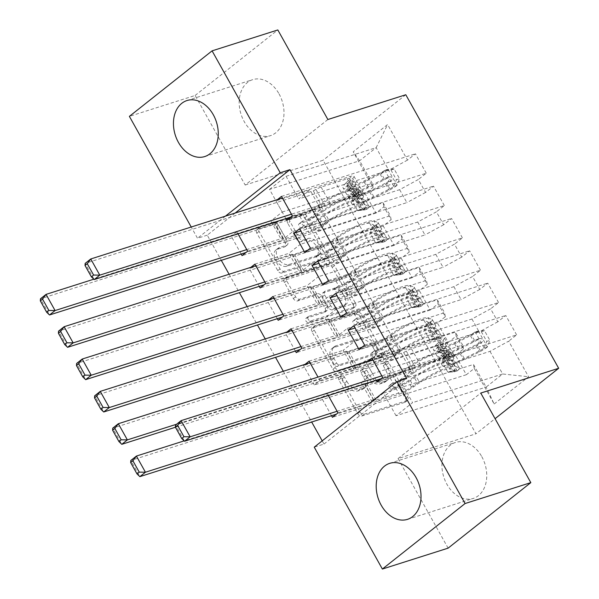 <?xml version="1.0" encoding="UTF-8"?>
<svg xmlns="http://www.w3.org/2000/svg" width="599" height="599" viewBox="0 0 599 599"><rect width="100%" height="100%" fill="white"/><g stroke="black" fill="none" stroke-linecap="round" stroke-linejoin="round"><path stroke-width="0.45" stroke-dasharray="3 2.25" d="M383.712 362.987A2.591 1.692 -128.4 0 1 386.625 364.671L405.471 398.395A3.699 2.418 -128.4 0 1 405.381 402.056A3.699 2.418 -128.4 0 1 404.857 402.333L361.841 416.013A3.699 2.418 -128.4 0 1 357.678 413.595L338.832 379.878A2.591 1.692 -128.4 0 1 338.892 377.318A2.591 1.692 -128.4 0 1 339.259 377.123A2.591 1.692 -128.4 0 1 342.171 378.808L344.612 383.173A11.83 7.735 -128.4 0 0 357.94 390.9L361.519 389.762A11.83 7.735 -128.4 0 0 363.196 388.878A11.83 7.735 -128.4 0 0 363.496 377.168L361.055 372.81A2.591 1.692 -128.4 0 1 361.122 370.249A2.591 1.692 -128.4 0 1 361.489 370.055A2.591 1.692 -128.4 0 1 364.402 371.739L366.843 376.105A11.83 7.735 -128.4 0 0 380.163 383.832L383.749 382.694A11.83 7.735 -128.4 0 0 385.419 381.81A11.83 7.735 -128.4 0 0 385.719 370.1L383.278 365.734A2.591 1.692 -128.4 0 1 383.345 363.174A2.591 1.692 -128.4 0 1 383.712 362.987M346.851 381.406A11.83 7.735 -128.4 0 0 360.171 389.125L363.758 387.987A11.83 7.735 -128.4 0 0 365.427 387.104A11.83 7.735 -128.4 0 0 365.727 375.401L363.293 371.036A2.591 1.692 -128.4 0 1 363.353 368.475A2.591 1.692 -128.4 0 1 363.72 368.28A2.591 1.692 -128.4 0 1 366.633 369.972L369.074 374.338A11.83 7.735 -128.4 0 0 382.402 382.057L385.981 380.919A11.83 7.735 -128.4 0 0 387.658 380.036A11.83 7.735 -128.4 0 0 387.957 368.333L385.516 363.967A2.591 1.692 -128.4 0 1 385.584 361.407A2.591 1.692 -128.4 0 1 385.951 361.212A2.591 1.692 -128.4 0 1 388.863 362.904L407.709 396.628A3.699 2.418 -128.4 0 1 407.612 400.282A3.699 2.418 -128.4 0 1 407.095 400.559L364.072 414.238A3.699 2.418 -128.4 0 1 359.909 411.827L341.063 378.104A2.591 1.692 -128.4 0 1 341.131 375.543A2.591 1.692 -128.4 0 1 341.497 375.348A2.591 1.692 -128.4 0 1 344.41 377.041L346.851 381.406L344.612 383.173M279.022 93.841A29.381 21.594 72.4 0 1 270.493 135.651A29.381 21.594 72.4 0 1 244.152 121.462A29.381 21.594 72.4 0 1 252.688 79.652A29.381 21.594 72.4 0 1 279.022 93.841M481.783 456.633A29.381 21.594 72.4 0 1 473.247 498.443A29.381 21.594 72.4 0 1 446.914 484.254A29.381 21.594 72.4 0 1 455.442 442.444A29.381 21.594 72.4 0 1 481.783 456.633M287.782 223.322A3.699 2.418 -128.4 0 1 287.879 219.661A3.699 2.418 -128.4 0 1 288.404 219.391L300.473 215.55A3.699 2.418 -128.4 0 1 304.636 217.961L325.564 255.414A3.699 2.418 -128.4 0 1 325.474 259.075A3.699 2.418 -128.4 0 1 324.95 259.352L281.927 273.032A3.699 2.418 -128.4 0 1 277.764 270.613L256.836 233.168A3.699 2.418 -128.4 0 1 256.926 229.507A3.699 2.418 -128.4 0 1 257.45 229.23L272.028 224.595A3.699 2.418 -128.4 0 1 276.191 227.006L285.154 243.037A3.699 2.418 -128.4 0 1 285.057 246.698A3.699 2.418 -128.4 0 1 284.532 246.968L277.307 249.266A9.891 6.462 -128.4 0 0 275.907 250.008A9.891 6.462 -128.4 0 0 276.281 260.805A9.891 6.462 -128.4 0 0 286.794 266.248L315.119 257.241A9.891 6.462 -128.4 0 0 316.512 256.507A9.891 6.462 -128.4 0 0 316.145 245.71A9.891 6.462 -128.4 0 0 305.625 240.266L300.908 241.764A3.699 2.418 -128.4 0 1 296.745 239.353L287.782 223.322L290.021 221.555A3.699 2.418 -128.4 0 1 290.111 217.894A3.699 2.418 -128.4 0 1 290.635 217.617L302.705 213.783A3.699 2.418 -128.4 0 1 306.868 216.194L327.803 253.647A3.699 2.418 -128.4 0 1 327.705 257.3A3.699 2.418 -128.4 0 1 327.181 257.577L284.166 271.257A3.699 2.418 -128.4 0 1 280.003 268.846L259.067 231.394A3.699 2.418 -128.4 0 1 259.165 227.74A3.699 2.418 -128.4 0 1 259.689 227.463L274.267 222.828A3.699 2.418 -128.4 0 1 278.43 225.239L287.385 241.27A3.699 2.418 -128.4 0 1 287.295 244.924A3.699 2.418 -128.4 0 1 286.771 245.201L279.538 247.499L277.307 249.266M235.197 213.034L207.247 235.175L221.308 260.34M229.088 274.252L239.383 292.671M247.162 306.591L257.45 325.002M265.23 338.922L275.525 357.341M283.305 371.26L311.667 422.01M322.195 440.849L323.984 444.054L314.25 447.154M207.247 235.175L197.505 238.275L191.223 227.021M327.878 119.515L245.178 185.031L195.117 95.466L129.384 116.371M245.178 185.031L323.093 160.255L475.973 433.796L495.074 418.671M448.112 548.145L398.058 458.579L475.973 433.796M355.634 314.258A3.699 2.418 -128.4 0 1 359.797 316.669L380.732 354.121A3.699 2.418 -128.4 0 1 380.635 357.783A3.699 2.418 -128.4 0 1 380.11 358.052L337.095 371.739A3.699 2.418 -128.4 0 1 332.932 369.321L312.004 331.868A3.699 2.418 -128.4 0 1 312.094 328.215A3.699 2.418 -128.4 0 1 312.618 327.938L355.634 314.258L357.873 312.483A3.699 2.418 -128.4 0 1 362.036 314.902L382.963 352.347A3.699 2.418 -128.4 0 1 382.873 356.008A3.699 2.418 -128.4 0 1 382.349 356.285L339.334 369.965A3.699 2.418 -128.4 0 1 335.163 367.554L314.235 330.101A3.699 2.418 -128.4 0 1 314.333 326.44A3.699 2.418 -128.4 0 1 314.849 326.163L357.873 312.483M353.148 304.771L332.213 267.319A3.699 2.418 -128.4 0 0 328.05 264.9L285.034 278.587A3.699 2.418 -128.4 0 0 284.51 278.857A3.699 2.418 -128.4 0 0 284.42 282.518L293.375 298.549A3.699 2.418 -128.4 0 0 297.538 300.96L314.984 295.412A3.699 2.418 -128.4 0 1 319.147 297.823L325.092 308.455A3.699 2.418 -128.4 0 1 324.995 312.116A3.699 2.418 -128.4 0 1 324.478 312.393L306.314 318.166A2.591 1.692 -128.4 0 0 305.947 318.361A2.591 1.692 -128.4 0 0 306.044 321.184A2.591 1.692 -128.4 0 0 308.792 322.614L352.534 308.702A3.699 2.418 -128.4 0 0 353.051 308.425A3.699 2.418 -128.4 0 0 353.148 304.771L355.379 302.997L334.452 265.544L332.213 267.319M405.793 94.739L323.093 160.255M494.145 404.003L528.573 376.741L508.693 341.168L490.012 351.351L399.922 379.998L412.576 402.633L396.036 415.736L486.118 387.089L494.145 404.003L474.266 368.437L466.336 374.727L455.495 355.327L463.424 349.037L456.198 336.106L448.262 342.388L437.42 322.988L445.356 316.706L438.124 303.768L430.194 310.057L419.352 290.657L427.282 284.368L420.056 271.437L412.119 277.719L401.278 258.319L409.214 252.037L401.981 239.098L394.052 245.388L383.21 225.988L391.14 219.698L383.914 206.767L375.977 213.057L365.135 193.649L231.221 236.238L236.815 231.813L270.898 220.971L282.189 212.031L269.535 189.396L359.625 160.749L376.165 147.646L388.811 170.281L298.729 198.928L310.012 189.988L275.929 200.83L277.502 199.579M382.716 377.475L516.623 334.886L508.693 341.168M516.623 334.886L505.781 315.486L497.851 321.768L490.618 308.837L471.937 319.012L381.855 347.667L389.08 360.598L400.372 351.658L366.281 362.5L367.853 361.249M364.641 345.136L498.555 302.547L490.618 308.837M498.555 302.547L487.713 283.147L479.777 289.437L472.551 276.498L453.87 286.681L363.78 315.329L371.013 328.267L382.297 319.327L355.057 327.99M346.574 312.805L480.48 270.216L472.551 276.498M480.48 270.216L469.638 250.816L461.709 257.098L454.476 244.167L435.795 254.35L345.713 282.998L352.938 295.928L364.229 286.988L336.982 295.651M328.499 280.467L462.413 237.878L454.476 244.167M462.413 237.878L451.571 218.478L443.634 224.767L436.409 211.836L417.728 222.012L327.638 250.667L334.871 263.597L346.155 254.657L318.915 263.32M310.432 248.136L444.338 205.547L436.409 211.836M444.338 205.547L433.496 186.147L425.567 192.436L418.334 179.498L399.653 189.681L309.571 218.328L316.796 231.259L328.087 222.319L300.84 230.982M292.357 215.797L426.271 173.216L418.334 179.498M426.271 173.216L415.429 153.816L407.492 160.098L387.613 124.532L353.193 151.802L373.072 187.367L365.135 193.649M259.232 286.359L249.296 268.577L250.869 267.326M295.374 351.029L285.438 333.246L287.011 331.996M331.517 415.699L321.581 397.908L327.166 393.483L361.257 382.641L372.541 373.701L365.315 360.77L455.397 332.116L462.63 345.054L372.541 373.701M328.304 395.52L327.166 393.483M376.224 380.283L366.281 362.5M323.984 444.054L406.691 378.538M448.262 342.388L314.348 384.977L319.941 380.552L318.009 377.1M314.348 384.977L303.506 365.577L305.078 364.334M277.307 318.69L267.364 300.908L268.936 299.665M285.865 218.613L275.929 200.83M241.165 254.021L231.221 236.238M237.953 233.85L236.815 231.813M293.031 231.431L383.113 202.784L390.346 215.715L300.256 244.362L293.031 231.431L281.74 240.371L270.898 220.971M383.914 206.767L383.113 202.784M391.14 219.698L390.346 215.715M269.535 189.396L286.075 176.293L298.729 198.928M286.075 176.293L376.165 147.646L387.613 124.532M407.492 160.098L388.811 170.281M311.098 263.77L401.188 235.115L408.413 248.053L318.331 276.701L311.098 263.77L299.814 272.71L288.973 253.31L300.256 244.362M401.981 239.098L401.188 235.115M409.214 252.037L408.413 248.053M399.653 189.681L406.886 202.612L316.796 231.259M425.567 192.436L406.886 202.612M329.173 296.101L419.255 267.454L426.488 280.384L336.398 309.032L329.173 296.101L317.882 305.041L307.04 285.641L318.331 276.701M420.056 271.437L419.255 267.454M427.282 284.368L426.488 280.384M417.728 222.012L424.953 234.95L334.871 263.597M443.634 224.767L424.953 234.95M347.24 328.432L437.33 299.785L444.555 312.715L354.473 341.37L347.24 328.432L335.957 337.379L325.115 317.979L336.398 309.032M438.124 303.768L437.33 299.785M445.356 316.706L444.555 312.715M435.795 254.35L443.028 267.281L352.938 295.928M461.709 257.098L443.028 267.281M456.198 336.106L455.397 332.116M463.424 349.037L462.63 345.054M453.87 286.681L461.095 299.612L371.013 328.267M479.777 289.437L461.095 299.612M396.036 415.736L383.382 393.101L473.472 364.454L486.118 387.089L502.658 373.986L412.576 402.633M474.266 368.437L473.472 364.454M471.937 319.012L479.17 331.951L389.08 360.598M497.851 321.768L479.17 331.951M225.456 216.134L197.505 238.275M195.117 95.466L277.824 29.95M282.189 212.031L372.271 183.384L359.625 160.749L353.193 151.802M490.012 351.351L502.658 373.986L528.573 376.741M309.571 218.328L320.854 209.388L310.012 189.988M327.638 250.667L338.929 241.719L328.087 222.319M345.713 282.998L356.997 274.057L346.155 254.657M363.78 315.329L375.071 306.389L364.229 286.988M381.855 347.667L393.139 338.727L382.297 319.327M399.922 379.998L411.214 371.058L400.372 351.658M338.008 412.883L372.099 402.041L383.382 393.101M372.099 402.041L361.257 382.641M319.941 380.552L354.024 369.71L365.315 360.77M354.024 369.71L343.182 350.31L354.473 341.37M373.072 187.367L372.271 183.384M398.058 458.579L480.757 393.064M371.867 358.075L505.781 315.486M411.214 371.058L377.123 381.9M455.495 355.327L321.581 397.908M466.336 374.727L332.423 417.308M353.799 325.736L487.713 283.147M393.139 338.727L359.056 349.561M309.099 361.152L343.182 350.31M437.42 322.988L303.506 365.577M335.732 293.405L469.638 250.816M375.071 306.389L340.981 317.23M291.024 328.814L325.115 317.979M301.866 348.214L335.957 337.379M419.352 290.657L285.438 333.246M430.194 310.057L296.28 352.646M317.657 261.067L451.571 218.478M356.997 274.057L322.913 284.899M272.957 296.483L307.04 285.641M283.799 315.883L317.882 305.041M401.278 258.319L267.364 300.908M412.119 277.719L278.206 320.308M299.59 228.736L433.496 186.147M338.929 241.719L304.839 252.561M254.882 264.152L288.973 253.31M265.724 283.552L299.814 272.71M383.21 225.988L249.296 268.577M394.052 245.388L260.138 287.977M281.515 196.397L415.429 153.816M320.854 209.388L286.771 220.23M247.657 251.213L281.74 240.371M375.977 213.057L242.063 255.638M375.431 351.695A2.591 1.692 -128.4 0 1 375.363 354.256A2.591 1.692 -128.4 0 1 375.004 354.451L337.237 366.453A2.591 1.692 -128.4 0 1 334.324 364.769L331.756 360.164A11.83 7.735 -128.4 0 1 332.056 348.461A11.83 7.735 -128.4 0 1 333.725 347.577L359.535 339.371A11.83 7.735 -128.4 0 1 372.863 347.091L375.431 351.695L377.669 349.921A2.591 1.692 -128.4 0 1 377.602 352.482A2.591 1.692 -128.4 0 1 377.235 352.676L375.004 354.451M377.669 349.921L375.094 345.324A11.83 7.735 -128.4 0 0 361.774 337.596L335.964 345.803A11.83 7.735 -128.4 0 0 334.287 346.686A11.83 7.735 -128.4 0 0 333.987 358.397L336.563 362.994A2.591 1.692 -128.4 0 0 339.476 364.686L377.235 352.676M355.379 302.997A3.699 2.418 -128.4 0 1 355.289 306.658A3.699 2.418 -128.4 0 1 354.765 306.935L311.031 320.839A2.591 1.692 -128.4 0 1 308.275 319.417A2.591 1.692 -128.4 0 1 308.186 316.586A2.591 1.692 -128.4 0 1 308.545 316.399L326.71 310.619A3.699 2.418 -128.4 0 0 327.234 310.342A3.699 2.418 -128.4 0 0 327.324 306.688L321.386 296.056A3.699 2.418 -128.4 0 0 317.223 293.637L299.777 299.186A3.699 2.418 -128.4 0 1 295.614 296.775L286.651 280.744A3.699 2.418 -128.4 0 1 286.749 277.09A3.699 2.418 -128.4 0 1 287.273 276.813L330.289 263.133A3.699 2.418 -128.4 0 1 334.452 265.544M333.089 289.654A9.891 6.462 -128.4 0 1 343.609 295.097A9.891 6.462 -128.4 0 1 343.976 305.894A9.891 6.462 -128.4 0 1 342.576 306.636L332.602 309.81A3.699 2.418 -128.4 0 1 328.439 307.392L322.494 296.76A3.699 2.418 -128.4 0 1 322.591 293.106A3.699 2.418 -128.4 0 1 323.108 292.829L333.089 289.654L335.328 287.887A9.891 6.462 -128.4 0 1 345.84 293.33A9.891 6.462 -128.4 0 1 346.215 304.127A9.891 6.462 -128.4 0 1 344.814 304.861L342.576 306.636M335.328 287.887L325.347 291.054A3.699 2.418 -128.4 0 0 324.823 291.331A3.699 2.418 -128.4 0 0 324.733 294.993L330.67 305.625A3.699 2.418 -128.4 0 0 334.834 308.036L344.814 304.861M279.538 247.499A9.891 6.462 -128.4 0 0 278.146 248.233A9.891 6.462 -128.4 0 0 278.513 259.038A9.891 6.462 -128.4 0 0 289.032 264.481L317.35 255.474A9.891 6.462 -128.4 0 0 318.75 254.732A9.891 6.462 -128.4 0 0 318.376 243.935A9.891 6.462 -128.4 0 0 307.864 238.492L303.139 239.997A3.699 2.418 -128.4 0 1 298.976 237.578L290.021 221.555M484.486 330.67L481.319 331.681L475.037 331.988L478.204 330.977L484.486 330.67L489.907 340.374L487.242 347.15L484.074 348.154A5.084 0.928 -29.2 0 1 480.181 350.535L464.24 358.449A23.923 4.35 -29.2 0 1 446.749 363.413A23.923 4.35 -29.2 0 1 448.928 359.497L445.491 353.35L448.658 350.19A13.747 2.501 150.8 0 0 449.909 347.937A13.747 2.501 150.8 0 0 446.068 348.184L442.122 349.442A2.261 1.475 -128.4 0 1 439.576 347.967A2.261 1.475 -128.4 0 1 439.629 345.728A2.261 1.475 -128.4 0 1 439.951 345.563L443.896 344.305A13.747 2.501 -29.2 0 1 447.738 344.058A13.747 2.501 -29.2 0 1 446.487 346.312L443.32 349.472L439.891 343.332L443.058 340.165A13.747 2.501 150.8 0 0 444.308 337.918A13.747 2.501 150.8 0 0 440.467 338.158L372.773 359.685M478.204 330.977A9.981 1.812 -29.2 0 1 470.455 335.74L454.514 343.654A28.819 5.241 -29.2 0 1 433.436 349.636A28.819 5.241 -29.2 0 1 436.057 344.919L439.494 351.059L442.661 347.899A8.85 1.61 150.8 0 0 443.47 346.447A8.85 1.61 150.8 0 0 440.991 346.604L437.045 347.862A2.261 1.475 51.6 0 0 436.723 348.026A2.261 1.475 51.6 0 0 436.671 350.265A2.261 1.475 51.6 0 0 439.209 351.74L443.163 350.49A8.85 1.61 -29.2 0 1 445.634 350.325A8.85 1.61 -29.2 0 1 444.832 351.778L441.665 354.945L445.094 361.085L448.262 357.917A8.85 1.61 150.8 0 0 449.07 356.472A8.85 1.61 150.8 0 0 446.592 356.63L420.491 364.933A8.184 1.49 -29.2 0 0 415.324 367.247L412.696 368.685L381.144 378.718M487.242 347.15A9.981 1.812 -29.2 0 1 479.492 351.905L463.551 359.819A28.819 5.241 -29.2 0 1 442.474 365.802A28.819 5.241 -29.2 0 1 445.094 361.085M448.928 359.497L452.095 356.33A13.747 2.501 150.8 0 0 453.346 354.084A13.747 2.501 150.8 0 0 449.497 354.331L381.81 375.858M475.037 331.988A5.084 0.928 -29.2 0 1 471.143 334.369L455.21 342.276A23.923 4.35 -29.2 0 1 437.712 347.248A23.923 4.35 -29.2 0 1 439.891 343.332M436.057 344.919L439.224 341.752A8.85 1.61 150.8 0 0 440.033 340.307A8.85 1.61 150.8 0 0 437.555 340.464L411.453 348.768A8.184 1.49 150.8 0 0 406.294 351.081L403.659 352.512L175.522 425.065L184.552 441.238M481.319 331.681L486.74 341.378L489.907 340.374M484.074 348.154L486.74 341.378M439.494 351.059A28.819 5.241 150.8 0 0 436.873 355.776A28.819 5.241 150.8 0 0 457.943 349.794L473.884 341.887A9.981 1.812 150.8 0 0 479.664 338.547C482.509 338.345 483.228 339.64 481.828 342.426A9.981 1.812 -29.2 0 1 476.055 345.765L460.114 353.672A28.819 5.241 -29.2 0 1 439.037 359.655A28.819 5.241 -29.2 0 1 441.665 354.945M445.491 353.35A23.923 4.35 150.8 0 0 443.312 357.266A23.923 4.35 150.8 0 0 460.811 352.302L476.752 344.395A5.084 0.928 150.8 0 0 478.331 343.541C480.151 340.644 479.425 339.348 476.16 339.663A5.084 0.928 -29.2 0 1 474.58 340.509L458.639 348.423A23.923 4.35 -29.2 0 1 441.149 353.388A23.923 4.35 -29.2 0 1 443.32 349.472M479.664 338.547L476.16 339.663L479.664 338.547M403.659 352.512L412.696 368.685M451.017 371.185L447.85 372.189L454.124 371.882L457.292 370.871L451.017 371.185L445.589 361.482L448.254 354.705L445.087 355.716A5.084 0.928 150.8 0 0 446.128 354.368A5.084 0.928 150.8 0 0 446.015 354.279L442.062 352.691A23.923 4.35 150.8 0 0 410.629 366.506L414.066 372.653L408.136 376.696A13.747 2.501 -29.2 0 1 393.603 384.146L389.657 385.397A2.261 1.475 51.6 0 0 389.335 385.569A2.261 1.475 51.6 0 0 389.283 387.808A2.261 1.475 51.6 0 0 391.828 389.283L395.774 388.025A13.747 2.501 150.8 0 0 410.3 380.575L416.23 376.531L419.667 382.679L413.737 386.714A13.747 2.501 -29.2 0 1 399.211 394.164L336.436 414.134M457.292 370.871A9.981 1.812 150.8 0 0 459.44 368.145A9.981 1.812 150.8 0 0 459.216 367.966L455.262 366.386A28.819 5.241 150.8 0 0 417.398 383.031L413.961 376.883L408.031 380.927A8.85 1.61 -29.2 0 1 398.679 385.726L394.734 386.976A2.261 1.475 -128.4 0 1 392.188 385.501A2.261 1.475 -128.4 0 1 392.248 383.263A2.261 1.475 -128.4 0 1 392.562 383.098L396.508 381.84A8.85 1.61 150.8 0 0 405.867 377.048L411.798 373.005L408.361 366.858L402.431 370.901A8.85 1.61 -29.2 0 1 393.079 375.7L366.977 384.004A8.184 1.49 150.8 0 1 364.686 384.146A8.184 1.49 150.8 0 1 364.656 384.064L364.544 383.502L184.17 440.864M448.254 354.705A9.981 1.812 150.8 0 0 450.403 351.98A9.981 1.812 150.8 0 0 450.186 351.8L446.225 350.213A28.819 5.241 150.8 0 0 408.361 366.858M410.629 366.506L404.699 370.549A13.747 2.501 -29.2 0 1 390.174 377.999L130.814 460.481L139.852 476.647M454.124 371.882A5.084 0.928 150.8 0 0 455.165 370.534A5.084 0.928 150.8 0 0 455.053 370.444L451.099 368.857A23.923 4.35 150.8 0 0 419.667 382.679M417.398 383.031L411.468 387.066A8.85 1.61 -29.2 0 1 402.116 391.866L376.007 400.169A8.184 1.49 -29.2 0 1 373.724 400.312A8.184 1.49 -29.2 0 1 373.694 400.229L373.581 399.668L337.102 411.266M447.85 372.189L442.429 362.485L445.589 361.482M445.087 355.716L442.429 362.485M413.961 376.883A28.819 5.241 -29.2 0 1 451.826 360.239L455.787 361.818A9.981 1.812 -29.2 0 1 456.004 361.998A9.981 1.812 -29.2 0 1 455.233 363.496C453.188 363.443 452.462 362.148 453.061 359.617A9.981 1.812 150.8 0 0 453.84 358.12A9.981 1.812 150.8 0 0 453.615 357.94L449.662 356.36A28.819 5.241 150.8 0 0 411.798 373.005M414.066 372.653A23.923 4.35 -29.2 0 1 445.491 358.838L449.452 360.418A5.084 0.928 -29.2 0 1 449.564 360.508A5.084 0.928 -29.2 0 1 449.564 360.733C449.437 363.091 450.156 364.387 451.728 364.611A5.084 0.928 150.8 0 0 451.736 364.387A5.084 0.928 150.8 0 0 451.616 364.297L447.663 362.717A23.923 4.35 150.8 0 0 416.23 376.531M455.233 363.496L451.579 364.746L455.233 363.496M373.581 399.668L364.544 383.502M432.942 338.847L429.775 339.858L436.05 339.551L439.217 338.54L432.942 338.847L427.521 329.151L430.187 322.374L427.02 323.378A5.084 0.928 150.8 0 0 428.06 322.03A5.084 0.928 150.8 0 0 427.948 321.94L423.987 320.36A23.923 4.35 150.8 0 0 392.562 334.175L395.991 340.314L390.061 344.358A13.747 2.501 -29.2 0 1 375.536 351.808L371.59 353.066A2.261 1.475 51.6 0 0 371.268 353.23A2.261 1.475 51.6 0 0 371.208 355.469A2.261 1.475 51.6 0 0 373.754 356.944L377.699 355.694A13.747 2.501 150.8 0 0 392.233 348.244L398.163 344.2L401.592 350.34L395.662 354.383A13.747 2.501 -29.2 0 1 381.136 361.833L175.432 427.252M439.217 338.54A9.981 1.812 150.8 0 0 441.373 335.807A9.981 1.812 150.8 0 0 441.149 335.635L437.188 334.047A28.819 5.241 150.8 0 0 399.323 350.692L395.894 344.552L389.964 348.588A8.85 1.61 -29.2 0 1 380.612 353.388L376.659 354.645A2.261 1.475 -128.4 0 1 374.113 353.17A2.261 1.475 -128.4 0 1 374.173 350.932A2.261 1.475 -128.4 0 1 374.495 350.767L378.441 349.509A8.85 1.61 150.8 0 0 387.793 344.71L393.723 340.666L390.293 334.527L384.363 338.57A8.85 1.61 -29.2 0 1 375.004 343.362L348.903 351.665A8.184 1.49 150.8 0 1 346.611 351.815A8.184 1.49 150.8 0 1 346.581 351.733L346.469 351.171L309.997 362.769M430.187 322.374A9.981 1.812 150.8 0 0 432.336 319.641A9.981 1.812 150.8 0 0 432.111 319.462L428.158 317.882A28.819 5.241 150.8 0 0 390.293 334.527M392.562 334.175L386.632 338.218A13.747 2.501 -29.2 0 1 372.099 345.668L112.747 428.15L121.784 444.316M436.05 339.551A5.084 0.928 150.8 0 0 437.098 338.203A5.084 0.928 150.8 0 0 436.985 338.106L433.025 336.526A23.923 4.35 150.8 0 0 401.592 350.34M399.323 350.692L393.393 354.735A8.85 1.61 -29.2 0 1 384.041 359.535L357.94 367.831A8.184 1.49 -29.2 0 1 355.649 367.981A8.184 1.49 -29.2 0 1 355.619 367.898L355.507 367.337L176.563 424.242M429.775 339.858L424.354 330.154L427.521 329.151M427.02 323.378L424.354 330.154M395.894 344.552A28.819 5.241 -29.2 0 1 433.758 327.908L437.712 329.487A9.981 1.812 -29.2 0 1 437.936 329.667A9.981 1.812 -29.2 0 1 437.165 331.165C435.114 331.112 434.395 329.817 434.994 327.286A9.981 1.812 150.8 0 0 435.765 325.789A9.981 1.812 150.8 0 0 435.548 325.609L431.587 324.022A28.819 5.241 150.8 0 0 393.723 340.666M395.991 340.314A23.923 4.35 -29.2 0 1 427.424 326.5L431.377 328.087A5.084 0.928 -29.2 0 1 431.49 328.177A5.084 0.928 -29.2 0 1 431.49 328.394C431.362 330.76 432.089 332.056 433.661 332.28A5.084 0.928 150.8 0 0 433.661 332.056A5.084 0.928 150.8 0 0 433.549 331.966L429.595 330.378A23.923 4.35 150.8 0 0 398.163 344.2M437.165 331.165L433.504 332.415L437.165 331.165M355.507 367.337L346.469 351.171M414.875 306.516L411.708 307.519L417.982 307.212L421.149 306.209L414.875 306.516L409.454 296.812L412.112 290.036L408.945 291.047A5.084 0.928 150.8 0 0 409.986 289.699A5.084 0.928 150.8 0 0 409.873 289.609L405.92 288.022A23.923 4.35 150.8 0 0 374.487 301.844L377.924 307.983L371.994 312.027A13.747 2.501 -29.2 0 1 357.461 319.477L353.515 320.735A2.261 1.475 51.6 0 0 353.2 320.899A2.261 1.475 51.6 0 0 353.14 323.138A2.261 1.475 51.6 0 0 355.686 324.613L359.632 323.355A13.747 2.501 150.8 0 0 374.158 315.905L380.088 311.862L383.525 318.009L377.595 322.052A13.747 2.501 -29.2 0 1 363.069 329.502L300.294 349.464M421.149 306.209A9.981 1.812 150.8 0 0 423.298 303.476A9.981 1.812 150.8 0 0 423.074 303.296L419.12 301.716A28.819 5.241 150.8 0 0 381.256 318.361L377.819 312.214L371.889 316.257A8.85 1.61 -29.2 0 1 362.537 321.057L358.591 322.307A2.261 1.475 -128.4 0 1 356.046 320.832A2.261 1.475 -128.4 0 1 356.106 318.601A2.261 1.475 -128.4 0 1 356.42 318.428L360.366 317.171A8.85 1.61 150.8 0 0 369.725 312.379L375.655 308.335L372.219 302.188L366.288 306.231A8.85 1.61 -29.2 0 1 356.937 311.031L330.835 319.334A8.184 1.49 150.8 0 1 328.544 319.477A8.184 1.49 150.8 0 1 328.514 319.394L328.402 318.833L291.93 330.431M412.112 290.036A9.981 1.812 150.8 0 0 414.261 287.31A9.981 1.812 150.8 0 0 414.044 287.131L410.083 285.551A28.819 5.241 150.8 0 0 372.219 302.188M374.487 301.844L368.557 305.879A13.747 2.501 -29.2 0 1 354.031 313.329L94.672 395.812L103.709 411.985M417.982 307.212A5.084 0.928 150.8 0 0 419.023 305.864A5.084 0.928 150.8 0 0 418.911 305.775L414.957 304.195A23.923 4.35 150.8 0 0 383.525 318.009M381.256 318.361L375.326 322.404A8.85 1.61 -29.2 0 1 365.974 327.196L339.865 335.5A8.184 1.49 -29.2 0 1 337.581 335.642A8.184 1.49 -29.2 0 1 337.551 335.56L337.439 334.998L300.96 346.596M411.708 307.519L406.287 297.823L409.454 296.812M408.945 291.047L406.287 297.823M377.819 312.214A28.819 5.241 -29.2 0 1 415.684 295.569L419.644 297.156A9.981 1.812 -29.2 0 1 419.869 297.336A9.981 1.812 -29.2 0 1 419.09 298.826C417.046 298.774 416.32 297.486 416.919 294.948A9.981 1.812 150.8 0 0 417.698 293.45A9.981 1.812 150.8 0 0 417.473 293.27L413.52 291.691A28.819 5.241 150.8 0 0 375.655 308.335M377.924 307.983A23.923 4.35 -29.2 0 1 409.349 294.169L413.31 295.749A5.084 0.928 -29.2 0 1 413.422 295.839A5.084 0.928 -29.2 0 1 413.422 296.063C413.295 298.429 414.014 299.717 415.586 299.942A5.084 0.928 150.8 0 0 415.594 299.725A5.084 0.928 150.8 0 0 415.474 299.627L411.52 298.047A23.923 4.35 150.8 0 0 380.088 311.862M419.09 298.826L415.436 300.077L419.09 298.826M337.439 334.998L328.402 318.833M396.8 274.177L393.633 275.188L399.758 274.889L403.075 273.87L396.8 274.177L391.379 264.481L394.045 257.705L390.877 258.708A5.084 0.928 150.8 0 0 391.918 257.36A5.084 0.928 150.8 0 0 391.806 257.271L387.845 255.691A23.923 4.35 150.8 0 0 356.42 269.505L359.849 275.652L353.919 279.688A13.747 2.501 -29.2 0 1 339.393 287.138L335.447 288.396A2.261 1.475 51.6 0 0 335.126 288.568A2.261 1.475 51.6 0 0 335.066 290.8A2.261 1.475 51.6 0 0 337.611 292.275L341.565 291.024A13.747 2.501 150.8 0 0 356.091 283.574L362.021 279.531L365.45 285.671L359.52 289.714A13.747 2.501 -29.2 0 1 344.994 297.164L282.226 317.126M403.075 273.87A9.981 1.812 150.8 0 0 405.231 271.145A9.981 1.812 150.8 0 0 405.006 270.965L401.045 269.378A28.819 5.241 150.8 0 0 363.181 286.023L359.752 279.883L353.822 283.926A8.85 1.61 -29.2 0 1 344.47 288.718L340.517 289.976A2.261 1.475 -128.4 0 1 337.971 288.501A2.261 1.475 -128.4 0 1 338.031 286.262A2.261 1.475 -128.4 0 1 338.353 286.097L342.299 284.839A8.85 1.61 150.8 0 0 351.65 280.04L357.581 276.004L354.151 269.857L348.221 273.9A8.85 1.61 -29.2 0 1 338.862 278.7L312.76 286.996A8.184 1.49 150.8 0 1 310.469 287.146A8.184 1.49 150.8 0 1 310.439 287.063L310.327 286.502L273.855 298.1M394.045 257.705A9.981 1.812 150.8 0 0 396.194 254.972A9.981 1.812 150.8 0 0 395.969 254.792L392.016 253.212A28.819 5.241 150.8 0 0 354.151 269.857M356.42 269.505L350.49 273.548A13.747 2.501 -29.2 0 1 335.957 280.998L76.605 363.481L85.642 379.646M399.907 274.881A5.084 0.928 150.8 0 0 400.956 273.533A5.084 0.928 150.8 0 0 400.843 273.436L396.882 271.856A23.923 4.35 150.8 0 0 365.45 285.671M363.181 286.023L357.251 290.066A8.85 1.61 -29.2 0 1 347.899 294.865L321.798 303.169A8.184 1.49 -29.2 0 1 319.507 303.311A8.184 1.49 -29.2 0 1 319.477 303.229L319.364 302.667L282.893 314.265M393.633 275.188L388.212 265.484L391.379 264.481M390.877 258.708L388.212 265.484M359.752 279.883A28.819 5.241 -29.2 0 1 397.616 263.238L401.57 264.818A9.981 1.812 -29.2 0 1 401.794 264.998A9.981 1.812 -29.2 0 1 401.023 266.495C398.971 266.443 398.253 265.147 398.852 262.617A9.981 1.812 150.8 0 0 399.623 261.119A9.981 1.812 150.8 0 0 399.406 260.939L395.445 259.36A28.819 5.241 150.8 0 0 357.581 276.004M359.849 275.652A23.923 4.35 -29.2 0 1 391.282 261.83L395.235 263.418A5.084 0.928 -29.2 0 1 395.355 263.508A5.084 0.928 -29.2 0 1 395.347 263.732C395.22 266.091 395.946 267.386 397.519 267.611A5.084 0.928 150.8 0 0 397.519 267.386A5.084 0.928 150.8 0 0 397.407 267.296L393.453 265.716A23.923 4.35 150.8 0 0 362.021 279.531M401.023 266.495L397.362 267.746L401.023 266.495M319.364 302.667L310.327 286.502M378.733 241.846L375.566 242.85L381.84 242.543L385.007 241.539L378.733 241.846L373.312 232.142L375.97 225.374L372.803 226.377A5.084 0.928 150.8 0 0 373.843 225.029A5.084 0.928 150.8 0 0 373.731 224.939L369.778 223.352A23.923 4.35 150.8 0 0 338.345 237.174L341.782 243.314L335.852 247.357A13.747 2.501 -29.2 0 1 321.319 254.807L317.373 256.065A2.261 1.475 51.6 0 0 317.058 256.23A2.261 1.475 51.6 0 0 316.998 258.469A2.261 1.475 51.6 0 0 319.544 259.944L323.49 258.686A13.747 2.501 150.8 0 0 338.016 251.236L343.946 247.192L347.383 253.34L341.452 257.383A13.747 2.501 -29.2 0 1 326.927 264.833L264.152 284.795M385.007 241.539A9.981 1.812 150.8 0 0 387.156 238.806A9.981 1.812 150.8 0 0 386.932 238.627L382.978 237.047A28.819 5.241 150.8 0 0 345.114 253.691L341.677 247.544L335.747 251.587A8.85 1.61 -29.2 0 1 326.395 256.387L322.449 257.645A2.261 1.475 -128.4 0 1 319.903 256.162A2.261 1.475 -128.4 0 1 319.963 253.931A2.261 1.475 -128.4 0 1 320.278 253.759L324.224 252.508A8.85 1.61 150.8 0 0 333.583 247.709L339.513 243.666L336.076 237.526L330.146 241.569A8.85 1.61 -29.2 0 1 320.794 246.361L294.693 254.665A8.184 1.49 150.8 0 1 292.402 254.807A8.184 1.49 150.8 0 1 292.372 254.725L292.26 254.163L255.788 265.761M375.97 225.374A9.981 1.812 150.8 0 0 378.119 222.641A9.981 1.812 150.8 0 0 377.902 222.461L373.941 220.881A28.819 5.241 150.8 0 0 336.076 237.526M338.345 237.174L332.415 241.217A13.747 2.501 -29.2 0 1 317.889 248.667L58.53 331.142L67.567 347.315M381.84 242.543A5.084 0.928 150.8 0 0 382.881 241.195A5.084 0.928 150.8 0 0 382.768 241.105L378.815 239.525A23.923 4.35 150.8 0 0 347.383 253.34M345.114 253.691L339.184 257.735A8.85 1.61 -29.2 0 1 329.832 262.527L303.723 270.83A8.184 1.49 -29.2 0 1 301.439 270.98A8.184 1.49 -29.2 0 1 301.409 270.89L301.297 270.329L264.818 281.934M375.566 242.85L370.145 233.153L373.312 232.142M372.803 226.377L370.145 233.153M341.677 247.544A28.819 5.241 -29.2 0 1 379.541 230.9L383.502 232.487A9.981 1.812 -29.2 0 1 383.727 232.667A9.981 1.812 -29.2 0 1 382.948 234.164C380.904 234.104 380.178 232.816 380.777 230.278A9.981 1.812 150.8 0 0 381.556 228.781A9.981 1.812 150.8 0 0 381.331 228.608L377.377 227.021A28.819 5.241 150.8 0 0 339.513 243.666M341.782 243.314A23.923 4.35 -29.2 0 1 373.207 229.499L377.168 231.079A5.084 0.928 -29.2 0 1 377.28 231.177A5.084 0.928 -29.2 0 1 377.28 231.394C377.153 233.76 377.872 235.048 379.444 235.272A5.084 0.928 150.8 0 0 379.452 235.055A5.084 0.928 150.8 0 0 379.339 234.965L375.378 233.378A23.923 4.35 150.8 0 0 343.946 247.192M382.948 234.164L379.294 235.414L382.948 234.164M301.297 270.329L292.26 254.163M394.127 169L390.967 170.011L384.685 170.318L387.853 169.307L394.127 169L399.548 178.704L396.89 185.473L393.723 186.484A5.084 0.928 -29.2 0 1 389.829 188.865L373.888 196.772A23.923 4.35 -29.2 0 1 356.39 201.743A23.923 4.35 -29.2 0 1 358.569 197.827L355.14 191.68L358.307 188.52A13.747 2.501 150.8 0 0 359.557 186.267A13.747 2.501 150.8 0 0 355.709 186.514L351.763 187.772A2.261 1.475 -128.4 0 1 349.217 186.296A2.261 1.475 -128.4 0 1 349.277 184.058A2.261 1.475 -128.4 0 1 349.591 183.886L353.545 182.635A13.747 2.501 -29.2 0 1 357.386 182.388A13.747 2.501 -29.2 0 1 356.135 184.642L352.968 187.801L349.531 181.662L352.699 178.495A13.747 2.501 150.8 0 0 353.949 176.248A13.747 2.501 150.8 0 0 350.108 176.488L282.421 198.014M387.853 169.307A9.981 1.812 -29.2 0 1 380.095 174.069L364.162 181.984A28.819 5.241 -29.2 0 1 343.085 187.966A28.819 5.241 -29.2 0 1 345.705 183.249L349.142 189.389L352.309 186.229A8.85 1.61 150.8 0 0 353.111 184.777A8.85 1.61 150.8 0 0 350.64 184.934L346.686 186.192A2.261 1.475 51.6 0 0 346.372 186.356A2.261 1.475 51.6 0 0 346.312 188.595A2.261 1.475 51.6 0 0 348.858 190.07L352.804 188.812A8.85 1.61 -29.2 0 1 355.282 188.655A8.85 1.61 -29.2 0 1 354.473 190.108L351.306 193.267L354.743 199.415L357.91 196.247A8.85 1.61 150.8 0 0 358.711 194.802A8.85 1.61 150.8 0 0 356.24 194.96L330.131 203.263A8.184 1.49 -29.2 0 0 324.972 205.577L322.337 207.014L290.785 217.048M396.89 185.473A9.981 1.812 -29.2 0 1 389.133 190.235L373.192 198.149A28.819 5.241 -29.2 0 1 352.122 204.132A28.819 5.241 -29.2 0 1 354.743 199.415M358.569 197.827L361.736 194.66A13.747 2.501 150.8 0 0 362.987 192.414A13.747 2.501 150.8 0 0 359.145 192.653L291.451 214.187M384.685 170.318A5.084 0.928 -29.2 0 1 380.792 172.699L364.851 180.606A23.923 4.35 -29.2 0 1 347.36 185.57A23.923 4.35 -29.2 0 1 349.531 181.662M345.705 183.249L348.873 180.082A8.85 1.61 150.8 0 0 349.681 178.637A8.85 1.61 150.8 0 0 347.203 178.794L321.101 187.09A8.184 1.49 150.8 0 0 315.935 189.411L313.307 190.841L85.163 263.395L94.2 279.568M390.967 170.011L396.388 179.707L399.548 178.704M393.723 186.484L396.388 179.707M349.142 189.389A28.819 5.241 150.8 0 0 346.514 194.106A28.819 5.241 150.8 0 0 367.591 188.123L383.532 180.217A9.981 1.812 150.8 0 0 389.305 176.877C392.15 176.675 392.877 177.97 391.476 180.756A9.981 1.812 -29.2 0 1 385.704 184.095L369.763 192.002A28.819 5.241 -29.2 0 1 348.685 197.984A28.819 5.241 -29.2 0 1 351.306 193.267M355.14 191.68A23.923 4.35 150.8 0 0 352.961 195.596A23.923 4.35 150.8 0 0 370.452 190.632L386.392 182.717A5.084 0.928 150.8 0 0 387.972 181.871C389.792 178.966 389.073 177.678 385.808 177.993A5.084 0.928 -29.2 0 1 384.229 178.839L368.288 186.753A23.923 4.35 -29.2 0 1 350.789 191.717A23.923 4.35 -29.2 0 1 352.968 187.801M389.305 176.877L385.808 177.993L389.305 176.877M313.307 190.841L322.337 207.014M360.658 209.508L357.491 210.519L363.615 210.219L366.932 209.201L360.658 209.508L355.237 199.811L357.903 193.035L354.735 194.046A5.084 0.928 150.8 0 0 355.776 192.698A5.084 0.928 150.8 0 0 355.664 192.601L351.703 191.021A23.923 4.35 150.8 0 0 320.278 204.836L323.707 210.983L317.777 215.026A13.747 2.501 -29.2 0 1 303.251 222.476L299.305 223.727A2.261 1.475 51.6 0 0 298.983 223.899A2.261 1.475 51.6 0 0 298.923 226.13A2.261 1.475 51.6 0 0 301.469 227.613L305.423 226.355A13.747 2.501 150.8 0 0 319.948 218.905L325.878 214.861L329.308 221.001L323.378 225.044A13.747 2.501 -29.2 0 1 308.852 232.494L246.084 252.456M366.932 209.201A9.981 1.812 150.8 0 0 369.089 206.475A9.981 1.812 150.8 0 0 368.864 206.296L364.911 204.708A28.819 5.241 150.8 0 0 327.039 221.353L323.61 215.213L317.68 219.256A8.85 1.61 -29.2 0 1 308.328 224.048L304.374 225.306A2.261 1.475 -128.4 0 1 301.829 223.831A2.261 1.475 -128.4 0 1 301.889 221.593A2.261 1.475 -128.4 0 1 302.21 221.428L306.156 220.17A8.85 1.61 150.8 0 0 315.508 215.378L321.438 211.335L318.009 205.187L312.079 209.231A8.85 1.61 -29.2 0 1 302.72 214.03L276.618 222.326A8.184 1.49 150.8 0 1 274.335 222.476A8.184 1.49 150.8 0 1 274.297 222.394L274.185 221.832L93.818 279.194M357.903 193.035A9.981 1.812 150.8 0 0 360.051 190.31A9.981 1.812 150.8 0 0 359.827 190.13L355.873 188.543A28.819 5.241 150.8 0 0 318.009 205.187M320.278 204.836L314.348 208.879A13.747 2.501 -29.2 0 1 299.814 216.329L40.462 298.811L49.5 314.977M363.765 210.212A5.084 0.928 150.8 0 0 364.813 208.864A5.084 0.928 150.8 0 0 364.701 208.774L360.74 207.187A23.923 4.35 150.8 0 0 329.308 221.001M327.039 221.353L321.109 225.396A8.85 1.61 -29.2 0 1 311.757 230.196L285.656 238.499A8.184 1.49 -29.2 0 1 283.364 238.642A8.184 1.49 -29.2 0 1 283.334 238.559L283.222 237.998L246.751 249.596M357.491 210.519L352.07 200.815L355.237 199.811M354.735 194.046L352.07 200.815M323.61 215.213A28.819 5.241 -29.2 0 1 361.474 198.569L365.427 200.148A9.981 1.812 -29.2 0 1 365.652 200.328A9.981 1.812 -29.2 0 1 364.881 201.826C362.829 201.773 362.11 200.478 362.709 197.947A9.981 1.812 150.8 0 0 363.481 196.45A9.981 1.812 150.8 0 0 363.264 196.27L359.303 194.69A28.819 5.241 150.8 0 0 321.438 211.335M323.707 210.983A23.923 4.35 -29.2 0 1 355.14 197.168L359.093 198.748A5.084 0.928 -29.2 0 1 359.213 198.838A5.084 0.928 -29.2 0 1 359.205 199.063C359.078 201.421 359.804 202.717 361.377 202.941A5.084 0.928 150.8 0 0 361.377 202.717A5.084 0.928 150.8 0 0 361.264 202.627L357.311 201.047A23.923 4.35 150.8 0 0 325.878 214.861M364.881 201.826L361.219 203.076L364.881 201.826M283.222 237.998L274.185 221.832M388.863 362.904L386.625 364.671M344.41 377.041L342.171 378.808M366.633 369.972L364.402 371.739M387.957 368.333L385.719 370.1M385.981 380.919L383.749 382.694M382.402 382.057L380.163 383.832M369.074 374.338L366.843 376.105M363.293 371.036L361.055 372.81M365.727 375.401L363.496 377.168M363.758 387.987L361.519 389.762M360.171 389.125L357.94 390.9M341.063 378.104L338.832 379.878M359.909 411.827L357.678 413.595M364.072 414.238L361.841 416.013M407.095 400.559L404.857 402.333M407.709 396.628L405.471 398.395M385.516 363.967L383.278 365.734M314.849 326.163L312.618 327.938M314.235 330.101L312.004 331.868M335.163 367.554L332.932 369.321M339.334 369.965L337.095 371.739M382.349 356.285L380.11 358.052M382.963 352.347L380.732 354.121M362.036 314.902L359.797 316.669M339.476 364.686L337.237 366.453M336.563 362.994L334.324 364.769M333.987 358.397L331.756 360.164M335.964 345.803L333.725 347.577M361.774 337.596L359.535 339.371M375.094 345.324L372.863 347.091M330.289 263.133L328.05 264.9M287.273 276.813L285.034 278.587M286.651 280.744L284.42 282.518M295.614 296.775L293.375 298.549M299.777 299.186L297.538 300.96M317.223 293.637L314.984 295.412M321.386 296.056L319.147 297.823M327.324 306.688L325.092 308.455M326.71 310.619L324.478 312.393M308.545 316.399L306.314 318.166M311.031 320.839L308.792 322.614M354.765 306.935L352.534 308.702M334.834 308.036L332.602 309.81M330.67 305.625L328.439 307.392M324.733 294.993L322.494 296.76M325.347 291.054L323.108 292.829M298.976 237.578L296.745 239.353M303.139 239.997L300.908 241.764M307.864 238.492L305.625 240.266M317.35 255.474L315.119 257.241M289.032 264.481L286.794 266.248M286.771 245.201L284.532 246.968M287.385 241.27L285.154 243.037M278.43 225.239L276.191 227.006M274.267 222.828L272.028 224.595M259.689 227.463L257.45 229.23M259.067 231.394L256.836 233.168M280.003 268.846L277.764 270.613M284.166 271.257L281.927 273.032M327.181 257.577L324.95 259.352M327.803 253.647L325.564 255.414M306.868 216.194L304.636 217.961M302.705 213.783L300.473 215.55M290.635 217.617L288.404 219.391M439.209 351.74L442.122 349.442M478.361 330.97L487.309 346.978M484.142 347.982L475.202 331.981M460.114 353.672L463.551 359.819M464.24 358.449L460.811 352.302M443.163 350.49L446.592 356.63M411.453 348.768L420.491 364.933M437.555 340.464L440.991 346.604M449.497 354.331L446.068 348.184M443.896 344.305L440.467 338.158M444.832 351.778L448.262 357.917M439.224 341.752L442.661 347.899M452.095 356.33L448.658 350.19M446.487 346.312L443.058 340.165M454.514 343.654L457.943 349.794M458.639 348.423L455.21 342.276M476.055 345.765L479.492 351.905M480.181 350.535L476.752 344.395M470.455 335.74L473.884 341.887M474.58 340.509L471.143 334.369M406.294 351.081L415.324 367.247M478.331 343.541L481.828 342.426M437.045 347.862L439.951 345.563M392.562 383.098L389.657 385.397M457.134 370.878L448.187 354.878M445.027 355.881L453.967 371.889M449.662 356.36L446.225 350.213M442.062 352.691L445.491 358.838M396.508 381.84L393.079 375.7M376.007 400.169L366.977 384.004M402.116 391.866L398.679 385.726M390.174 377.999L393.603 384.146M395.774 388.025L399.211 394.164M405.867 377.048L402.431 370.901M411.468 387.066L408.031 380.927M404.699 370.549L408.136 376.696M410.3 380.575L413.737 386.714M455.262 366.386L451.826 360.239M447.663 362.717L451.099 368.857M453.615 357.94L450.186 351.8M446.015 354.279L449.452 360.418M459.216 367.966L455.787 361.818M451.616 364.297L455.053 370.444M373.694 400.229L364.656 384.064M449.564 360.733L453.061 359.617M394.734 386.976L391.828 389.283M374.495 350.767L371.59 353.066M439.06 338.547L430.119 322.539M426.952 323.55L435.9 339.551M431.587 324.022L428.158 317.882M423.987 320.36L427.424 326.5M378.441 349.509L375.004 343.362M357.94 367.831L348.903 351.665M384.041 359.535L380.612 353.388M372.099 345.668L375.536 351.808M377.699 355.694L381.136 361.833M387.793 344.71L384.363 338.57M393.393 354.735L389.964 348.588M386.632 338.218L390.061 344.358M392.233 348.244L395.662 354.383M437.188 334.047L433.758 327.908M429.595 330.378L433.025 336.526M435.548 325.609L432.111 319.462M427.948 321.94L431.377 328.087M441.149 335.635L437.712 329.487M433.549 331.966L436.985 338.106M355.619 367.898L346.581 351.733M431.49 328.394L434.994 327.286M376.659 354.645L373.754 356.944M356.42 318.428L353.515 320.735M420.992 306.216L412.045 290.208M408.885 291.211L417.825 307.22M413.52 291.691L410.083 285.551M405.92 288.022L409.349 294.169M360.366 317.171L356.937 311.031M339.865 335.5L330.835 319.334M365.974 327.196L362.537 321.057M354.031 313.329L357.461 319.477M359.632 323.355L363.069 329.502M369.725 312.379L366.288 306.231M375.326 322.404L371.889 316.257M368.557 305.879L371.994 312.027M374.158 315.905L377.595 322.052M419.12 301.716L415.684 295.569M411.52 298.047L414.957 304.195M417.473 293.27L414.044 287.131M409.873 289.609L413.31 295.749M423.074 303.296L419.644 297.156M415.474 299.627L418.911 305.775M337.551 335.56L328.514 319.394M413.422 296.063L416.919 294.948M358.591 322.307L355.686 324.613M338.353 286.097L335.447 288.396M402.925 273.878L393.977 257.877M390.81 258.88L399.758 274.889M395.445 259.36L392.016 253.212M387.845 255.691L391.282 261.83M342.299 284.839L338.862 278.7M321.798 303.169L312.76 286.996M347.899 294.865L344.47 288.718M335.957 280.998L339.393 287.138M341.565 291.024L344.994 297.164M351.65 280.04L348.221 273.9M357.251 290.066L353.822 283.926M350.49 273.548L353.919 279.688M356.091 283.574L359.52 289.714M401.045 269.378L397.616 263.238M393.453 265.716L396.882 271.856M399.406 260.939L395.969 254.792M391.806 257.271L395.235 263.418M405.006 270.965L401.57 264.818M397.407 267.296L400.843 273.436M319.477 303.229L310.439 287.063M395.347 263.732L398.852 262.617M340.517 289.976L337.611 292.275M320.278 253.759L317.373 256.065M384.85 241.547L375.902 225.538M372.743 226.549L381.683 242.55M377.377 227.021L373.941 220.881M369.778 223.352L373.207 229.499M324.224 252.508L320.794 246.361M303.723 270.83L294.693 254.665M329.832 262.527L326.395 256.387M317.889 248.667L321.319 254.807M323.49 258.686L326.927 264.833M333.583 247.709L330.146 241.569M339.184 257.735L335.747 251.587M332.415 241.217L335.852 247.357M338.016 251.236L341.452 257.383M382.978 237.047L379.541 230.9M375.378 233.378L378.815 239.525M381.331 228.608L377.902 222.461M373.731 224.939L377.168 231.079M386.932 238.627L383.502 232.487M379.339 234.965L382.768 241.105M301.409 270.89L292.372 254.725M377.28 231.394L380.777 230.278M322.449 257.645L319.544 259.944M348.858 190.07L351.763 187.772M388.01 169.3L396.957 185.308M393.79 186.311L384.843 170.311M369.763 192.002L373.192 198.149M373.888 196.772L370.452 190.632M352.804 188.812L356.24 194.96M321.101 187.09L330.131 203.263M347.203 178.794L350.64 184.934M359.145 192.653L355.709 186.514M353.545 182.635L350.108 176.488M354.473 190.108L357.91 196.247M348.873 180.082L352.309 186.229M361.736 194.66L358.307 188.52M356.135 184.642L352.699 178.495M364.162 181.984L367.591 188.123M368.288 186.753L364.851 180.606M385.704 184.095L389.133 190.235M389.829 188.865L386.392 182.717M380.095 174.069L383.532 180.217M384.229 178.839L380.792 172.699M315.935 189.411L324.972 205.577M387.972 181.871L391.476 180.756M346.686 186.192L349.591 183.886M302.21 221.428L299.305 223.727M366.783 209.208L357.835 193.207M354.668 194.211L363.615 210.219M359.303 194.69L355.873 188.543M351.703 191.021L355.14 197.168M306.156 220.17L302.72 214.03M285.656 238.499L276.618 222.326M311.757 230.196L308.328 224.048M299.814 216.329L303.251 222.476M305.423 226.355L308.852 232.494M315.508 215.378L312.079 209.231M321.109 225.396L317.68 219.256M314.348 208.879L317.777 215.026M319.948 218.905L323.378 225.044M364.911 204.708L361.474 198.569M357.311 201.047L360.74 207.187M363.264 196.27L359.827 190.13M355.664 192.601L359.093 198.748M368.864 206.296L365.427 200.148M361.264 202.627L364.701 208.774M283.334 238.559L274.297 222.394M359.205 199.063L362.709 197.947M304.374 225.306L301.469 227.613M204.753 156.556L270.493 135.651M407.515 519.348L473.247 498.443M389.702 463.349L455.442 442.444M186.948 100.557L252.688 79.652M387.658 380.036L385.419 381.81M363.353 368.475L361.122 370.249M365.427 387.104L363.196 388.878M341.131 375.543L338.892 377.318M407.612 400.282L405.381 402.056M385.584 361.407L383.345 363.174M314.333 326.44L312.094 328.215M382.873 356.008L380.635 357.783M377.602 352.482L375.363 354.256M334.287 346.686L332.056 348.461M286.749 277.09L284.51 278.857M327.234 310.342L324.995 312.116M308.186 316.586L305.947 318.361M346.215 304.127L343.976 305.894M324.823 291.331L322.591 293.106M355.289 306.658L353.051 308.425M318.75 254.732L316.512 256.507M278.146 248.233L275.907 250.008M287.295 244.924L285.057 246.698M259.165 227.74L256.926 229.507M327.705 257.3L325.474 259.075M290.111 217.894L287.879 219.661M442.474 365.802L439.037 359.655M446.749 363.413L443.312 357.266M445.634 350.325L449.07 356.472M440.033 340.307L443.47 346.447M449.909 347.937L453.346 354.084M444.308 337.918L447.738 344.058M436.873 355.776L433.436 349.636M441.149 353.388L437.712 347.248M436.723 348.026L439.629 345.728M392.248 383.263L389.335 385.569M450.403 351.98L453.84 358.12M456.004 361.998L459.44 368.145M446.128 354.368L449.564 360.508M451.736 364.387L455.165 370.534M373.724 400.312L364.686 384.146M374.173 350.932L371.268 353.23M432.336 319.641L435.765 325.789M437.936 329.667L441.373 335.807M428.06 322.03L431.49 328.177M433.661 332.056L437.098 338.203M355.649 367.981L346.611 351.815M356.106 318.601L353.2 320.899M414.261 287.31L417.698 293.45M419.869 297.336L423.298 303.476M409.986 289.699L413.422 295.839M415.594 299.725L419.023 305.864M337.581 335.642L328.544 319.477M338.031 286.262L335.126 288.568M396.194 254.972L399.623 261.119M401.794 264.998L405.231 271.145M391.918 257.36L395.355 263.508M397.519 267.386L400.956 273.533M319.507 303.311L310.469 287.146M319.963 253.931L317.058 256.23M378.119 222.641L381.556 228.781M383.727 232.667L387.156 238.806M373.843 225.029L377.28 231.177M379.452 235.055L382.881 241.195M301.439 270.98L292.402 254.807M352.122 204.132L348.685 197.984M356.39 201.743L352.961 195.596M355.282 188.655L358.711 194.802M349.681 178.637L353.111 184.777M359.557 186.267L362.987 192.414M353.949 176.248L357.386 182.388M346.514 194.106L343.085 187.966M350.789 191.717L347.36 185.57M346.372 186.356L349.277 184.058M301.889 221.593L298.983 223.899M360.051 190.31L363.481 196.45M365.652 200.328L369.089 206.475M355.776 192.698L359.213 198.838M361.377 202.717L364.813 208.864M283.364 238.642L274.335 222.476"/><path stroke-width="0.9" d="M213.289 114.746A29.381 21.594 72.4 0 1 204.753 156.556A29.381 21.594 72.4 0 1 178.42 142.367A29.381 21.594 72.4 0 1 186.948 100.557A29.381 21.594 72.4 0 1 213.289 114.746M416.043 477.538A29.381 21.594 72.4 0 1 407.515 519.348A29.381 21.594 72.4 0 1 381.174 505.159A29.381 21.594 72.4 0 1 389.702 463.349A29.381 21.594 72.4 0 1 416.043 477.538M221.308 260.34L229.088 274.252M239.383 292.671L247.162 306.591M257.45 325.002L265.23 338.922M275.525 357.341L283.305 371.26M311.667 422.01L322.195 440.849M191.223 227.021L129.384 116.371L212.083 50.855L280.212 172.759L225.456 216.134M212.083 50.855L277.824 29.95L327.878 119.515L405.793 94.739L558.672 368.288L480.757 393.064L530.819 482.629L448.112 548.145L382.372 569.05L314.25 447.154L396.95 381.638L465.079 503.534L382.372 569.05M495.074 418.671L558.672 368.288M259.232 286.359L260.138 287.977L265.724 283.552L254.882 264.152L250.869 267.326M310.432 248.136L299.59 228.736L293.997 233.161L304.839 252.561L310.432 248.136M295.374 351.029L296.28 352.646L301.866 348.214L291.024 328.814L287.011 331.996M346.574 312.805L335.732 293.405L330.139 297.83L340.981 317.23L346.574 312.805M331.517 415.699L332.423 417.308L338.008 412.883L328.304 395.52M376.224 380.283L377.123 381.9L382.716 377.475L371.867 358.075L367.853 361.249M396.95 381.638L406.691 378.538L289.953 169.659L235.197 213.034M364.641 345.136L353.799 325.736L348.214 330.161L359.056 349.561L364.641 345.136M305.078 364.334L309.099 361.152L318.009 377.1M328.499 280.467L317.657 261.067L312.072 265.492L322.913 284.899L328.499 280.467M277.307 318.69L278.206 320.308L283.799 315.883L272.957 296.483L268.936 299.665M285.865 218.613L286.771 220.23L292.357 215.797L281.515 196.397L277.502 199.579M241.165 254.021L242.063 255.638L247.657 251.213L237.953 233.85M530.819 482.629L465.079 503.534M289.953 169.659L280.212 172.759M355.057 327.99L348.214 330.161M336.982 295.651L330.139 297.83M318.915 263.32L312.072 265.492M300.84 230.982L293.997 233.161M381.81 375.858L190.145 436.806L184.552 441.238L381.144 378.718M175.387 427.169L175.522 425.065L181.108 420.64L190.145 436.806L183.945 436.716L177.618 425.402L175.387 427.169L181.714 438.49L183.945 436.716M372.773 359.685L181.108 420.64L177.618 425.402M184.552 441.238L181.714 438.49M130.679 462.585L137.006 473.906L139.245 472.132L132.918 460.818L130.679 462.585L130.814 460.481L136.407 456.056L184.17 440.864M337.102 411.266L145.437 472.222L139.852 476.647L336.436 414.134M132.918 460.818L136.407 456.056L145.437 472.222L139.245 472.132M137.006 473.906L139.852 476.647M112.612 430.254L118.939 441.568L121.17 439.801L114.843 428.48L112.612 430.254L112.747 428.15L118.332 423.725L309.997 362.769M176.563 424.242L127.37 439.891L121.784 444.316L175.432 427.252M114.843 428.48L118.332 423.725L127.37 439.891L121.17 439.801M118.939 441.568L121.784 444.316M94.537 397.916L100.864 409.237L103.103 407.462L96.776 396.149L94.537 397.916L94.672 395.812L100.265 391.387L291.93 330.431M300.96 346.596L109.295 407.552L103.709 411.985L300.294 349.464M96.776 396.149L100.265 391.387L109.295 407.552L103.103 407.462M100.864 409.237L103.709 411.985M76.47 365.585L82.797 376.898L85.028 375.131L78.701 363.81L76.47 365.585L76.605 363.481L82.19 359.056L273.855 298.1M282.893 314.265L91.228 375.221L85.642 379.646L282.226 317.126M78.701 363.81L82.19 359.056L91.228 375.221L85.028 375.131M82.797 376.898L85.642 379.646M58.395 333.246L64.722 344.567L66.961 342.793L60.634 331.479L58.395 333.246L58.53 331.142L64.123 326.717L255.788 265.761M264.818 281.934L73.153 342.883L67.567 347.315L264.152 284.795M60.634 331.479L64.123 326.717L73.153 342.883L66.961 342.793M64.722 344.567L67.567 347.315M291.451 214.187L99.786 275.136L94.2 279.568L290.785 217.048M85.028 265.499L85.163 263.395L90.756 258.97L99.786 275.136L93.594 275.046L87.267 263.732L85.028 265.499L91.355 276.82L93.594 275.046M282.421 198.014L90.756 258.97L87.267 263.732M94.2 279.568L91.355 276.82M40.328 300.915L46.655 312.229L48.886 310.462L42.566 299.148L40.328 300.915L40.462 298.811L46.048 294.386L93.818 279.194M246.751 249.596L55.086 310.552L49.5 314.977L246.084 252.456M42.566 299.148L46.048 294.386L55.086 310.552L48.886 310.462M46.655 312.229L49.5 314.977"/></g></svg>
